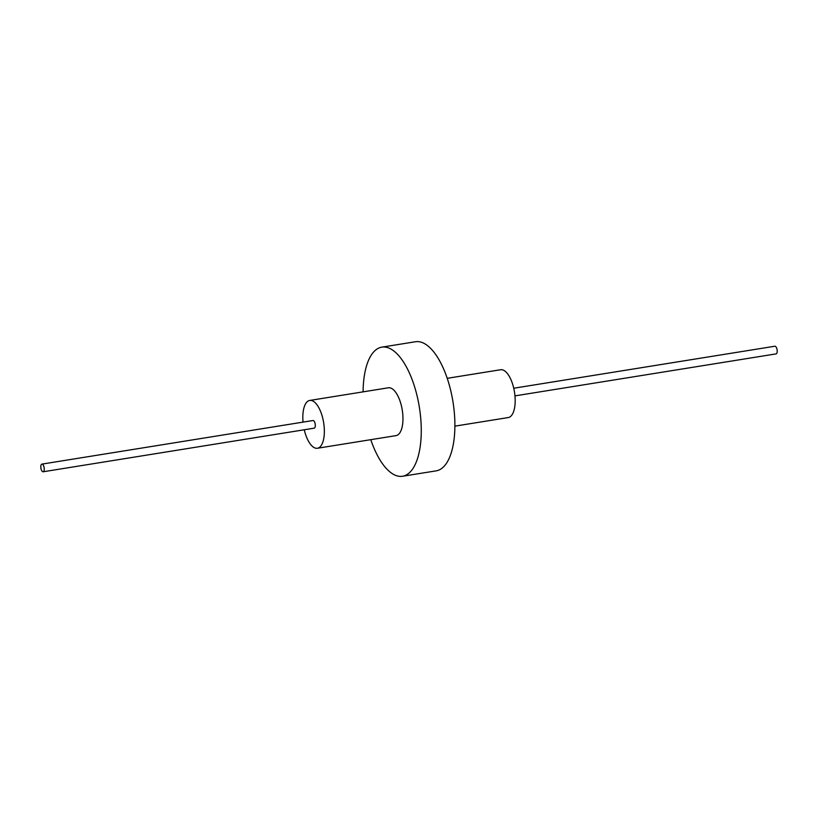 <?xml version="1.0" encoding="UTF-8"?>
<svg xmlns="http://www.w3.org/2000/svg" width="818" height="818" viewBox="0 0 818 818"><rect width="100%" height="100%" fill="white"/><g stroke="black" fill="none" stroke-linecap="round" stroke-linejoin="round"><path stroke-width="1.23" d="M454.9 426.147L508.264 417.558A24.213 10.194 -99.1 0 0 514.532 392.364A24.213 10.194 -99.1 0 0 500.575 369.746L447.211 378.325M304.265 429.767A24.213 10.194 -99.1 0 0 317.425 448.254A24.213 10.194 -99.1 0 0 323.703 423.059A24.213 10.194 -99.1 0 0 309.736 400.442A24.213 10.194 -99.1 0 0 303.038 422.119M317.425 448.254L396.035 435.616A24.213 10.194 -99.1 0 0 402.313 410.421A24.213 10.194 -99.1 0 0 388.346 387.793L309.736 400.442M370.789 439.675A65.379 27.526 -99.1 0 0 402.579 476.25L436.188 470.851A65.379 27.526 -99.1 0 0 453.131 402.824A65.379 27.526 -99.1 0 0 415.421 341.75L381.812 347.149A65.379 27.526 -99.1 0 0 363.1 391.853M402.579 476.25A65.379 27.526 -99.1 0 0 419.511 408.233A65.379 27.526 -99.1 0 0 381.812 347.149M43.139 471.771L314.204 428.172A3.875 1.636 -99.1 0 0 315.206 424.143A3.875 1.636 -99.1 0 0 312.967 420.524L41.902 464.113A3.875 1.636 -99.1 0 0 40.9 468.152A3.875 1.636 -99.1 0 0 43.139 471.771A3.875 1.636 -99.1 0 0 44.141 467.732A3.875 1.636 -99.1 0 0 41.902 464.113M514.962 395.881L776.098 353.887A3.875 1.636 -99.1 0 0 777.1 349.848A3.875 1.636 -99.1 0 0 774.861 346.229L513.735 388.233"/></g></svg>
